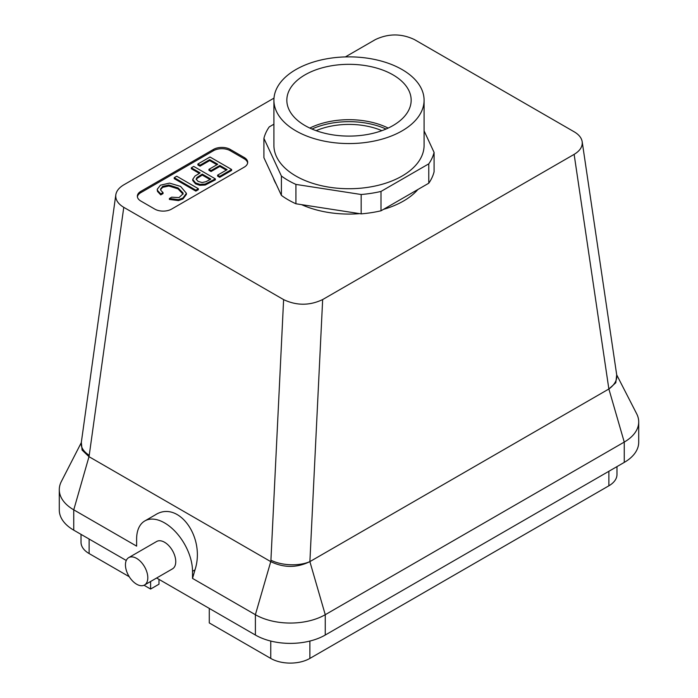 <?xml version="1.0" encoding="UTF-8"?>
<svg xmlns="http://www.w3.org/2000/svg" width="698" height="698" viewBox="0 0 698 698"><rect width="100%" height="100%" fill="white"/><g stroke="black" fill="none" stroke-linecap="round" stroke-linejoin="round"><path stroke-width="1.05" d="M392.957 74.834A62.166 35.886 180 0 1 411.148 101.001A62.166 35.886 180 0 1 372.156 133.519A62.166 35.886 180 0 1 305.043 125.588A62.166 35.886 180 0 1 286.852 101.001A62.166 35.886 180 0 1 324.579 67.209A62.166 35.886 180 0 1 392.957 74.834M388.184 128.074A60.089 34.691 0 0 0 309.816 128.074M295.917 184.412A85.95 49.628 180 0 1 281.399 176.027L281.399 195.388A85.95 49.628 0 0 0 295.917 203.772L295.917 184.412L361.171 194.506A85.95 49.628 180 0 0 381.003 191.435L428.773 163.856A85.95 49.628 180 0 0 434.086 152.408L424.087 130.858M281.399 195.388L263.914 157.713L263.914 138.352L281.399 176.027M263.914 138.352A85.95 49.628 180 0 1 269.227 126.905L273.913 124.2M273.913 100.207L273.913 145.385A75.087 43.346 0 0 0 295.908 176.036A75.087 43.346 0 0 0 377.731 185.432A75.087 43.346 0 0 0 424.087 145.385L424.087 100.207A75.087 43.346 180 0 1 377.731 140.263A75.087 43.346 180 0 1 295.908 130.866A75.087 43.346 180 0 1 273.913 100.207A75.087 43.346 180 0 1 349 56.861A75.087 43.346 180 0 1 424.087 100.207M183.068 194.192L178.051 188.905L168.881 186L162.686 187.326L160.566 189.62M169.405 198.494L171.656 197.194L179.046 197.578L183.112 193.721L182.989 192.892L178.051 187.937L168.881 185.031L162.686 186.357L160.514 189.132L160.854 190.362L163.044 192.604L163.044 193.573L160.758 194.899L157.53 191.461L157.277 190.188L157.277 189.219L160.453 185.188L169.509 183.112L180.581 186.401L186.418 193.302L182.928 198.031L178.496 199.637L169.405 198.494L169.405 199.462L178.496 200.605L182.928 198.991L186.418 194.376L186.418 193.302M163.044 192.604L160.758 193.931L160.758 194.899M160.758 193.931L157.53 190.493L157.277 189.219M195.833 190.144L174.221 177.667L176.725 176.228L198.337 188.704L195.833 190.144L195.833 191.112L174.221 178.636L174.221 177.667M191.331 167.79L193.739 166.403L215.35 178.88L215.35 179.848L205.221 185.022L199.803 185.328L195.527 183.844L192.735 180.52L192.727 179.351L195.047 176.001L200.16 172.895L191.331 167.79L191.331 168.759L199.323 173.374M215.35 178.88L205.221 184.054L199.803 184.359L195.527 182.876L192.727 179.351M227.112 169.666L219.853 165.478L211.058 170.556L208.955 169.344L217.759 164.266L209.697 159.615L200.003 165.208L197.9 163.995L210.011 157.006L231.623 169.483L219.704 176.367L217.602 175.154L227.112 169.666M217.602 175.154L217.602 176.123L219.704 177.336L219.704 176.367M231.623 169.483L231.623 170.452L219.704 177.336M197.9 163.995L197.9 164.964L200.003 166.176L200.003 165.208M209.697 159.615L209.697 160.575L200.003 166.176M216.921 164.745L209.697 160.575M208.955 169.344L208.955 170.312L211.058 171.525L211.058 170.556M219.853 165.478L219.853 166.447L211.058 171.525M226.274 170.146L219.853 166.447M198.337 188.704L198.337 189.673L195.833 191.112M137.401 196.845A11.857 6.84 180 0 1 140.822 192.657L213.475 150.707A11.857 6.84 180 0 1 230.235 150.707L244.213 158.778A11.857 6.84 180 0 1 247.633 162.966M230.235 149.416L244.213 157.486A11.857 6.84 180 0 1 247.685 162.32A11.857 6.84 180 0 1 244.213 167.162L171.56 209.112A11.857 6.84 180 0 1 154.79 209.112L140.822 201.041A11.857 6.84 180 0 1 137.349 196.199A11.857 6.84 180 0 1 140.822 191.365L213.475 149.416A11.857 6.84 180 0 1 230.235 149.416L230.235 150.707M210.002 179.543L202.254 175.076L196.993 178.47L196.234 179.587M150.602 581.486L150.602 589.051L158.987 584.209L158.987 579.366M616.98 466.596L616.98 474.5A27.667 15.967 0 0 1 608.874 485.799L309.877 658.423A27.667 15.967 180 0 1 270.754 658.423L209.278 622.93L209.278 608.412M270.92 560.197L270.885 561.698C283.964 567.963 296.964 567.945 309.877 561.62A27.667 13.218 2.8 0 1 270.92 560.197L283.615 299.616L123.773 207.332C117.962 203.842 115.31 199.672 115.807 194.838L81.265 442.811A27.667 14.885 -172.1 0 0 89.231 455.305L88.995 456.684L82.085 450.062L81.334 442.349M270.885 561.698L89.126 456.754A27.667 15.967 0 0 1 88.995 456.684L73.752 509.837L136.625 546.133L136.625 539.039A39.516 22.816 60 0 1 144.809 520.944A39.516 22.816 60 0 1 175.268 531.536A39.516 22.816 60 0 1 192.517 571.304L192.517 578.398L194.986 569.873C205.674 537.373 178.435 499.751 155.209 514.941L144.809 520.944M81.195 442.82L61.319 481.576A49.401 28.522 0 0 0 59.286 489.664A49.401 28.522 0 0 0 73.752 509.837L73.752 530.166L126.268 560.477M81.02 534.363L81.02 542.267A27.667 15.967 0 0 0 89.126 553.558L89.126 539.039M59.286 489.664L59.286 509.994A49.401 28.522 0 0 0 73.752 530.166M115.807 194.838C116.435 190.947 119.122 187.605 123.869 184.796L274 98.113M270.885 561.689A27.667 15.967 180 0 1 270.754 561.62L255.389 614.702L192.517 578.398M295.917 203.772L361.171 213.867A85.95 49.628 0 0 0 381.003 210.796L428.773 183.216A85.95 49.628 0 0 0 434.086 171.769L434.086 152.408M361.171 213.867L361.171 194.506M381.003 210.796L381.003 191.435M428.773 183.216L428.773 163.856M386.038 129.034A60.089 34.691 0 0 0 311.962 129.034M316.115 130.666A55.325 31.942 180 0 1 381.885 130.666M276.164 184.115A77.059 44.489 180 0 1 273.337 178.025M417.919 189.481A77.059 44.489 180 0 1 383.472 209.374M359.714 213.64A77.059 44.489 180 0 1 301.562 204.645M345.37 56.913L375.341 39.603C388.385 33.425 401.394 33.408 414.385 39.55L574.227 131.835C578.886 134.583 581.539 137.872 582.184 141.703C582.725 146.589 580.038 150.812 574.131 154.371L322.659 299.564C309.615 305.741 296.606 305.759 283.615 299.616M202.254 174.107L196.993 177.501L196.147 179.107L198.075 181.384L202.115 182.544L206.006 181.689L210.84 179.063L202.254 174.107L202.254 175.076M574.131 154.371L608.865 389.004A27.667 16.813 171.6 0 0 616.7 374.852L615.819 382.731L608.874 388.995L309.886 561.62L322.659 299.564M608.874 388.995L624.248 442.078L624.248 462.408L325.251 635.032A49.401 28.522 180 0 1 255.389 635.032L156.622 578.005M616.692 374.835L636.681 413.809A49.401 28.522 0 0 1 638.714 421.906A49.401 28.522 0 0 1 624.248 442.078L325.251 614.702A49.401 28.522 180 0 1 255.389 614.702L255.389 635.032M125.448 564.848A15.81 9.126 -120 0 0 132.35 580.753A15.81 9.126 -120 0 0 144.53 584.994A15.81 9.126 -120 0 0 144.53 566.741A15.81 9.126 -120 0 0 128.729 557.615A15.81 9.126 -120 0 0 125.448 564.848M144.53 584.994L172.476 568.861A15.81 9.126 -120 0 0 172.476 550.609A15.81 9.126 -120 0 0 156.666 541.482L128.729 557.615M150.602 589.051L144.024 585.247M129.235 576.714L89.126 553.558M624.248 462.408A49.401 28.522 0 0 0 638.714 442.235L638.714 421.906M244.213 158.778L244.213 157.486M213.475 150.707L213.475 149.416M140.822 192.657L140.822 191.365M89.231 455.305L123.773 207.332M309.877 561.62L325.251 614.702L325.251 635.032M309.877 658.423L309.877 641.052M270.754 658.423L270.754 641.052M194.986 569.873L192.517 571.304M608.874 485.799L608.874 471.281M616.7 374.852L582.184 141.703"/></g></svg>
